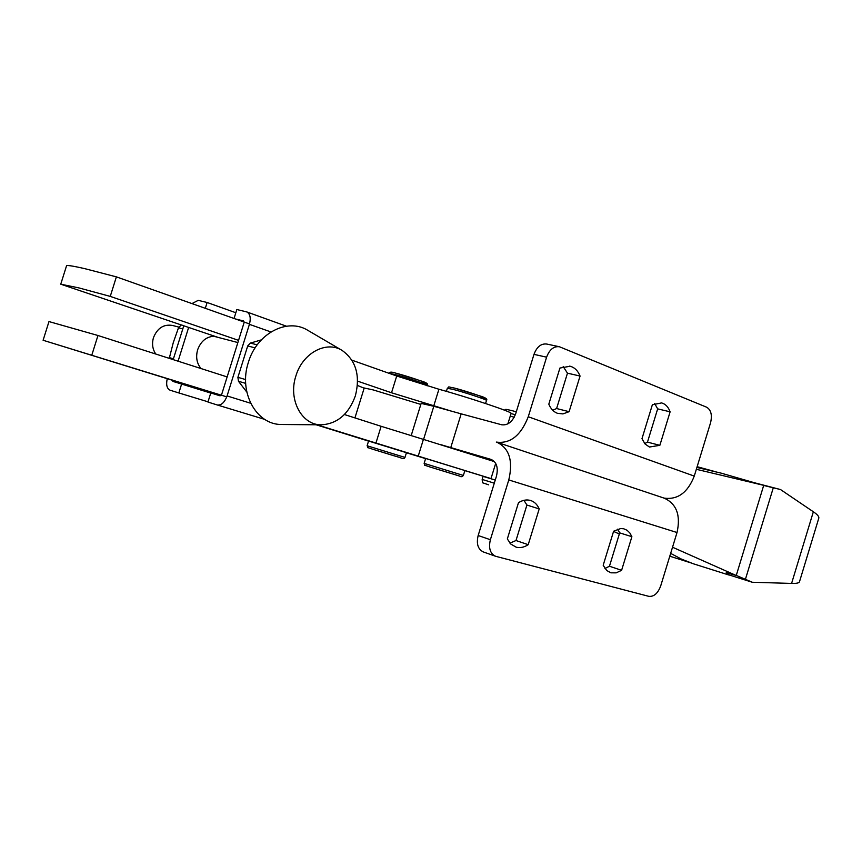 <?xml version="1.0" encoding="UTF-8"?>
<svg xmlns="http://www.w3.org/2000/svg" width="862" height="862" viewBox="0 0 862 862"><rect width="100%" height="100%" fill="white"/><g stroke="black" fill="none" stroke-linecap="round" stroke-linejoin="round"><path stroke-width="1.29" d="M641.974 438.683L645.056 443.984L649.442 447.033L659.861 445.32L670.119 411.82C668.341 406.983 665.496 404.009 661.607 402.91L652.362 404.763L641.974 438.683M548.814 404.159C550.732 408.782 553.587 411.82 557.38 413.286L562.929 413.911L569.103 411.68L580.061 376.047C577.939 370.746 574.642 367.481 570.159 366.242L559.923 368.042L548.814 404.159M411.163 435.676L421.141 403.416L433.812 406.282L423.565 439.426M507.33 538.944L510.789 544.051L516.187 547.187C520.131 548.167 524.139 547.338 528.212 544.676L539.203 508.914C537.306 504.561 534.451 501.759 530.626 500.499C526.704 499.346 522.663 500.079 518.482 502.697L507.33 538.944M603.184 565.256L606.729 570.515L610.91 572.821L616.19 572.853L621.599 570.31L631.889 536.703L629.842 532.953L627.051 530.249L623.689 528.772L620.672 528.546L613.615 531.218L603.184 565.256M664.052 498.107C677.661 499.992 687.736 492.655 694.266 476.093L710.525 422.886C712.378 415.118 711.085 409.892 706.624 407.198L559.449 346.761C553.749 346.071 549.471 349.541 546.605 357.17L528.255 416.745C520.917 435.536 510.272 443.973 496.318 442.077L496.954 442.271C509.291 448.229 513.246 460.782 508.785 479.94L490.381 539.72C488.398 548.081 490.133 553.598 495.564 556.27L648.806 596.342C653.946 596.86 657.911 593.368 660.712 585.88L677.026 532.522L508.785 479.94M654.667 403.556L657.663 408.868L647.481 442.131L659.861 445.32M657.663 408.868L670.119 411.82M617.645 529.171L619.681 532.867L609.456 566.237L604.952 568.511M609.456 566.237L621.599 570.31M495.391 556.206L483.377 551.96C477.947 549.299 476.201 543.814 478.162 535.517L496.447 476.201C498.43 467.667 496.663 462.086 491.124 459.435L450.761 447.593L461.181 413.846L433.812 406.282M523.945 500.326L526.908 505.046L515.993 540.528L509.938 543.135M496.954 442.271L664.386 498.214C676.627 503.947 680.84 515.379 677.026 532.522M441.29 444.792L450.761 447.593M515.993 540.528L528.212 544.676M461.181 413.846L501.652 424.772C507.847 425.537 512.556 421.777 515.767 413.491L533.987 354.368C536.832 346.804 541.11 343.367 546.81 344.057L559.072 346.675M526.908 505.046L539.203 508.914M563.188 366.565L567.476 373.171L556.604 408.534L552.736 410.269M556.604 408.534L569.103 411.68M567.476 373.171L580.061 376.047M647.481 442.131L644.701 443.574M619.681 532.867L631.889 536.703M238.558 340.361L110.25 296.399L78.862 287.897L60.749 284.191L217.763 337.29M60.749 284.191L66.633 265.507C69.154 265.388 75.242 266.444 84.896 268.685L116.381 276.864L249.527 323.95M227.137 376.92L97.966 335.501L48.983 321.569L43.1 340.264L226.749 396.865M464.855 470.62L490.995 478.582L495.693 463.368M464.877 470.544L425.645 458.476L424.126 463.368L463.368 475.447L464.877 470.544M406.444 452.701L368.57 441.042L367.104 445.762L404.989 457.41L406.444 452.701M451.666 411.217L391.52 392.77L357.59 381.144M351.933 360.176L396.714 376.015L438.92 389.247C467.43 397.037 512.847 412.241 511.101 413.351L511.091 413.415M425.591 458.627L406.422 452.765M494.443 461.623L423.404 439.383L418.232 456.106L490.995 478.582M368.548 441.107L316.128 424.783M172.271 380.239L43.1 340.264M418.232 456.106L316.893 424.794M344.401 414.525L381.133 426.302L375.929 443.079M423.404 439.383L381.133 426.302M357.418 385.443L364.152 388.18M97.966 335.501L91.825 355.069M116.381 276.864L110.25 296.399M354.928 417.908L364.217 387.997L373.181 389.915L420.828 404.418M726.278 572.573L728.821 574.986L693.285 563.759L681.217 558.996L670.647 553.372M696.905 467.452L720.966 473.087L753.711 482.537M713.833 471.266L697.132 466.698M691.184 562.961L669.785 556.206M619.336 533.998L613.561 531.412M736.267 575.428L752.289 582.259L728.853 574.857L726.354 572.573M726.257 572.648L736.245 575.514L763.71 485.338L696.345 469.294M753.722 482.515L763.71 485.338M672.532 547.23L736.245 575.514M752.289 582.259L791.585 583.423C796.294 583.563 798.912 583.046 799.451 581.872L818.835 518.03C819.115 516.521 817.284 514.442 813.351 511.78L780.509 489.541L763.678 485.457M780.509 489.541L754.282 482.72M773.3 487.741L745.371 579.469M214.595 336.223C206.6 336.471 200.943 340.986 197.635 349.767C195.631 357.083 196.762 363.344 201.018 368.548M182.787 328.907L178.499 327.775L173.305 342.526L169.264 358.366M169.178 357.568L173.434 358.797M181.526 324.963L183.768 325.782M261.326 339.887L250.389 343.087L247.706 345.931L237.901 377.34L238.472 381.273L245.681 383.364M238.472 381.273L246.834 392.124M247.706 345.931L255.109 347.882M245.616 379.56L237.901 377.34M257.188 344.854L250.389 343.087M221.717 394.311L243.968 323.002M243.58 320.955L235.24 318.908M234.044 318.477L236.834 309.533L246.683 311.893C250.142 313.725 251.047 317.873 249.409 324.338L227.072 395.938C224.594 402.479 221.329 405.485 217.256 404.968L207.936 402.048L210.77 392.964L220.079 395.809L221.286 395.173M243.461 320.912L244.108 322.043M191.935 303.586L198.195 300.364L207.128 302.487L205.307 308.316M173.176 359.626L183.789 325.728M172.281 379.991L172.842 381.381L181.623 384.064L178.843 392.943L170.094 390.206C166.894 388.622 165.935 384.786 167.239 378.687M188.659 327.388L178.078 361.189M208.011 401.811L178.843 392.943M210.748 393.072L181.623 384.064M235.832 312.744L207.128 302.487M181.106 325.093L178.499 327.775M215.284 336.449L215.931 336.816M342.085 350.403C326.278 340.361 302.497 353.108 295.892 375.961C287.983 399.505 301.646 425.085 321.16 424.826C337.225 423.921 348.636 414.245 355.381 395.809C360.435 375.552 355.995 360.413 342.085 350.403L307.96 330.415C287.585 317.442 256.79 333.303 248.375 362.374C238.278 392.318 256.359 424.847 281.529 424.492L282.844 424.503M179.048 327.161L172.529 325.459C163.715 324.004 157.369 328.056 153.479 337.635C151.744 343.776 152.52 349.25 155.817 354.056M495.251 480.059L483.108 476.352L482.16 479.434L494.292 483.173M483.086 476.395L495.262 480.026M510.272 416.066L514.205 417.23M694.266 476.093L528.255 416.745M533.987 354.368L546.605 357.17M478.162 535.517L490.381 539.72M446.397 391.359L447.335 388.309L452.615 389.268C463.713 392.038 487.321 399.828 486.513 400.431L485.565 403.513M427.132 385.842L427.315 385.239C428.522 383.913 426.173 382.394 420.29 380.692L395.766 373.138C391.391 371.705 389.312 371.802 389.527 373.44L394.149 374.313C404.558 376.92 428.048 384.657 427.315 385.239L427.304 385.271M438.92 389.247L433.748 405.948M367.104 445.762C369.496 449.533 364.163 446.042 372.298 449.102L398.653 457.162M395.841 373.16C410.15 376.748 437.39 386.456 421.798 382.383M424.126 463.368C426.722 467.376 420.947 463.594 429.933 466.978L456.364 475.048M454.328 388.051C469.822 391.941 497.094 401.767 480.339 397.393M396.714 376.015L391.52 392.77M813.351 511.78L791.585 583.423M264.763 419.395L217.289 404.978L264.763 419.395M250.648 403.254L227.072 395.938M270.927 331.945L249.409 324.338M511.047 413.544L515.336 414.762M488.668 484.832L483.442 483.054C482.795 483.388 482.364 482.181 482.16 479.434M570.159 366.242L569.61 366.124M447.346 388.277C450.255 386.445 445.945 386.521 454.252 388.029L479.563 395.82C485.403 397.511 487.72 399.052 486.513 400.431M507.858 423.878L511.101 413.351M372.298 449.102L394.365 455.901C402.565 457.819 403.416 460.092 404.989 457.41M429.933 466.978L459.672 476.104C460.933 477.085 462.172 476.869 463.368 475.447M246.683 311.893L286.432 326.202M321.16 424.826L281.529 424.492M237.869 342.559L213.614 336.212M504.227 410.086C506.942 409.601 502.783 408.588 511.457 410.484L516.284 411.82"/></g></svg>
